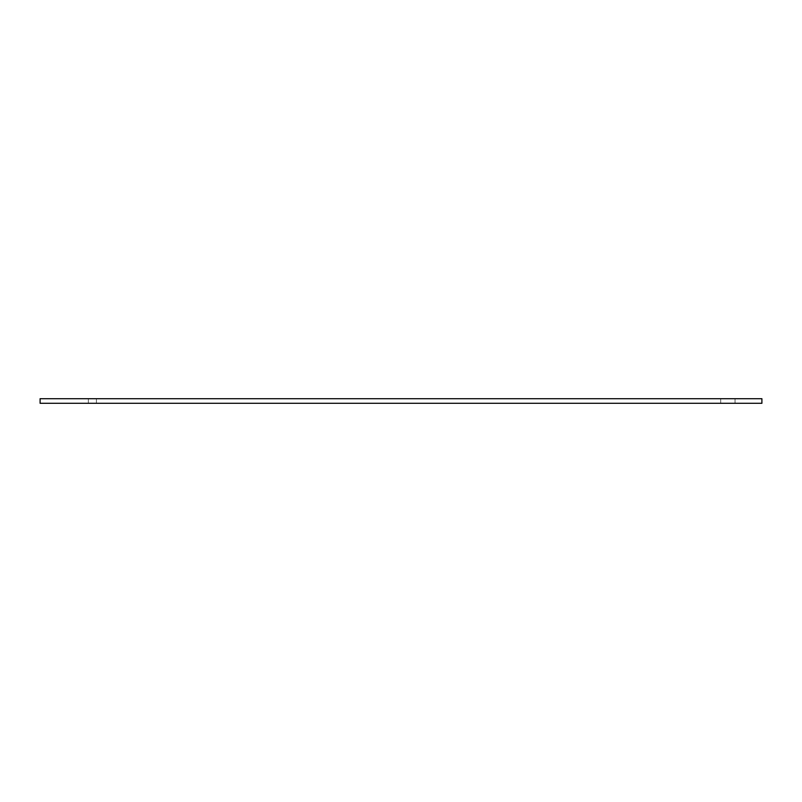 <?xml version="1.0" encoding="UTF-8"?>
<svg xmlns="http://www.w3.org/2000/svg" width="802" height="802" viewBox="0 0 802 802"><rect width="100%" height="100%" fill="white"/><g stroke="black" fill="none" stroke-linecap="round" stroke-linejoin="round"><path stroke-width="0.6" stroke-dasharray="4.01 3.01" d="M735.053 403.296L720.687 403.296L735.053 403.296L720.687 403.296L735.053 403.296L735.053 398.704L720.687 398.704L735.053 398.704L735.053 403.296M735.053 398.704L720.687 398.704L735.053 398.704M96.41 403.296L88.36 403.296L96.41 403.296L88.36 403.296L96.41 403.296L88.36 403.296L96.41 403.296L88.36 403.296L96.41 403.296L96.41 398.704L88.36 398.704L96.41 398.704L96.41 403.296L96.41 398.704L88.36 398.704L96.41 398.704L88.36 398.704L96.41 398.704L96.41 403.296M96.41 398.704L88.36 398.704L96.41 398.704M761.9 403.296L40.1 403.296L40.1 398.704L761.9 398.704L761.9 403.296M720.687 398.704L720.687 403.296L720.687 398.704M88.36 398.704L88.36 403.296L88.36 398.704"/><path stroke-width="1.2" d="M40.1 398.704L40.1 403.296L761.9 403.296L761.9 398.704L40.1 398.704"/></g></svg>
